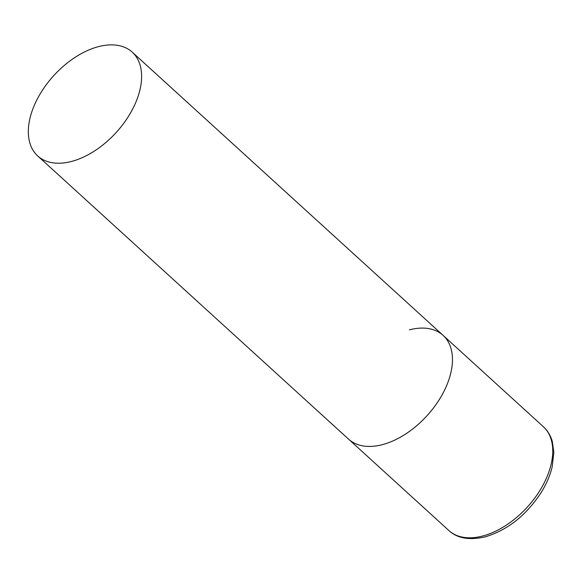 <?xml version="1.0" encoding="UTF-8"?>
<svg xmlns="http://www.w3.org/2000/svg" width="583" height="583" viewBox="0 0 583 583"><rect width="100%" height="100%" fill="white"/><g stroke="black" fill="none" stroke-linecap="round" stroke-linejoin="round"><path stroke-width="0.87" d="M409.397 329.84A70.193 42.224 132.3 0 1 443.095 335.371A70.193 42.224 132.3 0 1 442.111 394.851A70.193 42.224 132.3 0 1 382.251 444.676A70.193 42.224 132.3 0 1 348.554 439.145A70.193 42.224 -47.7 0 0 405.455 434.116A70.193 42.224 -47.7 0 0 450.819 372.967A70.193 42.224 -47.7 0 0 443.095 335.371L543.4 426.749A70.193 42.224 132.3 0 1 542.409 486.229A70.193 42.224 132.3 0 1 482.556 536.054A70.193 42.224 132.3 0 1 448.859 530.523C457.196 538.328 469.264 540.456 485.056 536.892C507.589 530.158 526.325 515.314 541.257 492.365C546.468 483.919 550.097 475.444 552.152 466.939L553.85 452.306L552.276 441.382C550.578 435.508 547.619 430.633 543.4 426.749M29.973 118.342A70.193 42.224 -47.7 0 0 37.698 155.938A70.193 42.224 -47.7 0 0 94.599 150.917A70.193 42.224 -47.7 0 0 139.971 89.767A70.193 42.224 -47.7 0 0 132.246 52.164A70.193 42.224 -47.7 0 0 75.345 57.185A70.193 42.224 -47.7 0 0 29.973 118.342M37.698 155.938L448.859 530.523M443.095 335.371L132.246 52.164"/></g></svg>
